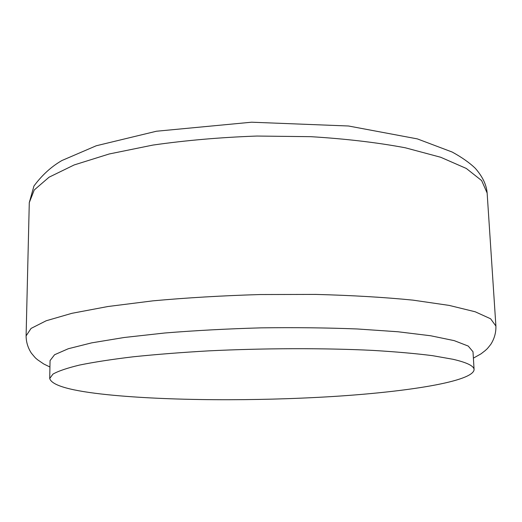 <?xml version="1.0" encoding="UTF-8"?>
<svg xmlns="http://www.w3.org/2000/svg" width="522" height="522" viewBox="0 0 522 522"><rect width="100%" height="100%" fill="white"/><g stroke="black" fill="none" stroke-linecap="round" stroke-linejoin="round"><path stroke-width="0.78" d="M452.992 359.28C466.981 362.536 474.015 365.987 474.093 369.628C473.167 381.497 407.656 391.872 331.953 396.563C255.578 401.235 167.98 400.824 108.08 394.749C71.266 390.991 51.809 385.582 49.714 378.515L52.957 374.111C58.255 371.077 67.136 368.056 79.605 365.048C94.162 362.085 112.047 359.332 133.26 356.787C156.169 354.412 181.251 352.448 208.5 350.875C264.145 348.141 324.031 347.998 372.48 350.379C395.63 351.756 415.669 353.524 432.594 355.678L452.992 359.28M49.714 378.515L50.053 360.611L54.569 354.738L68.33 348.722L91.657 342.863L124.184 337.499L164.717 333.003C195.117 330.53 227.194 328.814 260.935 327.862C294.689 327.405 326.805 327.77 357.289 328.971L397.973 331.764L430.689 335.763L454.244 340.644L468.247 346.073L472.997 351.75L474.093 369.628M49.936 367.005L43.789 364.01L37.369 359.619C35.424 357.701 36.886 359.86 31.372 353.153C27.92 347.841 26.159 342.093 26.1 335.887L31.066 328.416L46.197 320.762L71.912 313.311L107.924 306.518L152.959 300.842C186.817 297.755 222.574 295.654 260.237 294.538L315.751 294.415C351.626 295.361 384.016 297.259 412.922 300.13L449.181 305.409L475.19 311.778L490.621 318.785L495.9 326.048C496.096 332.573 494.399 338.667 490.817 344.324C486.269 350.138 487.137 348.663 485.303 350.523L481.036 353.825L473.389 358.138M26.1 335.887L29.284 202.614L34.25 189.962L49.081 177.186L74.17 164.945L109.189 153.983L152.907 145.077C185.741 140.366 220.408 137.358 256.915 136.046L310.76 136.673C345.59 138.8 377.093 142.506 405.268 147.778L440.712 157.266L466.296 168.449L481.649 180.586L487.137 193.023L495.9 326.048M29.284 202.614L33.937 186.034C42.06 175.066 51.404 166.551 61.968 160.502L96.244 145.768L156.43 131.237L251.591 122.207L348.5 125.998L417.332 138.885L452.215 152.059C461.833 157.337 469.519 162.747 475.274 168.28C482.55 176.586 486.504 184.834 487.137 193.023"/></g></svg>
